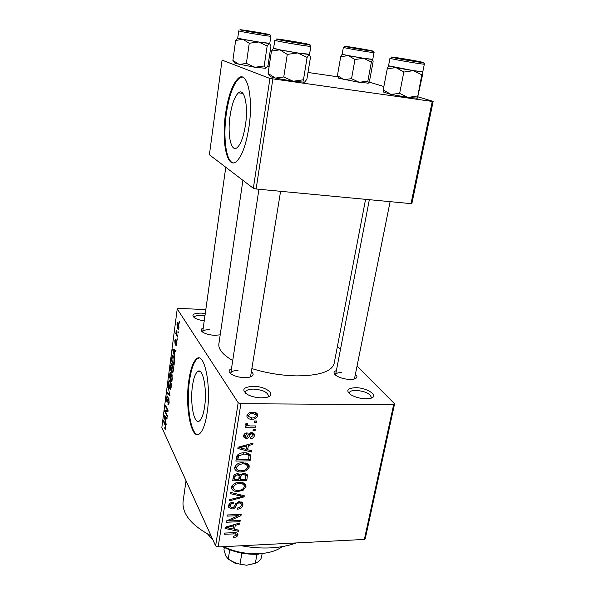 <?xml version="1.0" encoding="UTF-8"?>
<svg xmlns="http://www.w3.org/2000/svg" width="595" height="595" viewBox="0 0 595 595"><rect width="100%" height="100%" fill="white"/><g stroke="black" fill="none" stroke-linecap="round" stroke-linejoin="round"><path stroke-width="0.89" d="M204.234 320.809C200.24 320.288 197.064 319.351 194.714 317.998C190.965 314.859 193.167 313.23 201.326 313.104L205.26 313.505M204.955 315.685L201.519 315.335C197.168 315.238 194.751 315.915 194.267 317.366L194.275 317.723M253.254 386.319C266.761 386.177 277.694 395.742 265.623 397.549L261.436 397.854C256.2 397.72 251.596 396.634 247.617 394.611C241.161 389.822 243.035 387.062 253.254 386.319M267.884 396.969L268.457 395.876C267.519 392.09 262.551 389.829 253.559 389.1C248.762 389.137 246.062 390.149 245.467 392.127L245.661 393.347M355.512 387.709C368.223 387.568 380.592 397.155 369.123 398.59L365.962 398.791C360.161 398.583 355.111 397.229 350.819 394.745C345.613 390.543 347.175 388.2 355.512 387.709M370.819 398.219L371.273 397.386C370.172 393.563 365.062 391.22 355.929 390.372C352.032 390.394 349.83 391.19 349.332 392.782L349.414 393.726M204.554 407.062C207.417 388.974 202.702 366.483 197.481 371.674C195.234 373.682 193.568 378.405 192.483 385.85C189.798 403.254 194.163 425.789 199.615 420.836C201.779 418.947 203.423 414.358 204.554 407.062M207.12 412.915C211.552 385.144 204.263 350.946 196.424 358.934C192.988 362.043 190.452 369.279 188.816 380.644C184.807 406.846 191.292 441.14 199.652 433.703C202.91 430.884 205.401 423.952 207.12 412.915M199.072 358.093L197.153 358.949C193.71 362.058 191.166 369.294 189.522 380.659C186.086 403.648 190.489 434.246 197.815 434.558M355.498 374.404C357.989 376.717 357.298 378.316 353.415 379.201L349.994 379.439C344.713 379.208 340.214 377.996 336.495 375.817C333.252 373.511 333.215 371.763 336.383 370.581M354.449 378.97L390.112 201.66M251.544 371.838C254.296 374.329 253.47 376.144 249.074 377.275L244.597 377.639C239.778 377.468 235.627 376.479 232.154 374.657C228.309 372.247 228.086 370.269 231.47 368.721M250.517 376.888L280.587 191.307M220.195 334.844L214.825 335.312C210.117 335.067 206.249 334.115 203.215 332.456C200.426 330.627 200.426 329.154 203.222 328.046M296.139 542.938C288.962 545.682 280.587 547.318 271.008 547.854C261.384 548.345 251.521 547.645 241.406 545.756M211.039 535.798C191.166 525.199 181.862 513.671 183.119 501.221L186.027 480.73M365.575 199.34L334.145 363.463C331.772 371.615 319.136 375.757 296.243 375.884C281.257 375.512 266.53 373.102 252.057 368.64M232.727 360.533C222.828 354.761 218.201 349.235 218.856 343.962L242.901 180.322M245.467 124.898C248.479 105.516 244.329 87.472 238.469 92.82C234.668 96.412 231.857 104.17 230.042 116.099C227.245 134.797 231.076 152.826 237.13 147.627C240.782 144.325 243.563 136.746 245.467 124.898M248.926 127.241C253.589 97.491 247.17 70.039 238.342 78.243C232.504 83.828 228.235 95.698 225.52 113.861C221.355 142.026 227.037 169.456 236.297 161.609C241.793 156.686 246.003 145.232 248.926 127.241M242.329 77.127L239.138 78.354C233.292 83.932 229.008 95.802 226.293 113.957C222.894 137.519 226.093 161.699 233.218 162.852M178.017 331.266L178.269 332.94L178.017 331.266M176.841 334.368L177.86 336.049L177.719 337.082L175.77 333.855L176.261 330.731L176.841 334.368M177.087 338.362L177.332 340.035L177.087 338.362M176.529 340.652L176.827 344.2L176.343 345.762L175.875 345.643L176.559 343.657L176.44 341.761L175.413 344.237L175.071 344.081L174.818 340.846L175.302 339.276L175.681 339.403L175.101 341.277L175.294 343.055L176.135 340.437L176.529 340.652M174.454 354.561L174.989 357.9L172.773 350.195L172.907 349.131L175.964 350.462L175.823 351.533L174.915 351.043L174.454 354.561M173.353 370.707L172.632 372.79L171.546 372.18C170.795 371.035 170.512 368.915 170.698 365.821L171.442 363.694L172.528 364.378L173.331 367.085L173.353 370.707M171.189 387.174L170.505 389.182L169.411 388.52C168.668 387.33 168.392 385.196 168.578 382.124L169.285 380.071L170.378 380.815L171.174 383.567L171.189 387.174M165.827 428.065L165.455 429.196L164.785 428.482L164.875 427.448L165.358 427.969L165.544 427.396L165.492 425.953L163.506 421.491L163.625 420.531L165.284 424.101L165.827 428.065M205.811 309.593L178.522 308.389L177.221 308.902L238.186 402.741L240.886 403.7L393.645 404.689L394.597 403.812L365.345 538.252L364.363 539.434L393.645 404.689M177.221 308.902L161.84 427.478L215.621 545.875L238.186 402.741M165.708 421.401L166.206 424.837L164.131 416.649L164.265 415.637L167.136 417.772L167.002 418.783L166.146 418.054L165.708 421.401M165.425 411.524L167.411 415.682L167.277 416.656L164.808 411.465L164.941 410.438L167.463 410.468L165.47 406.355L165.596 405.388L168.088 410.52L167.946 411.569L165.425 411.524L167.954 411.532M168.816 398.167L169.151 402.711L168.534 404.667L167.872 404.236L168.868 402.027L168.697 399.163L167.351 402.146L166.875 401.848L166.555 397.691L167.113 395.898L167.686 396.248L166.853 398.248L167.307 401.097L168.34 397.847L168.816 398.167M168.035 386.653L170.029 395.69L167.128 393.6L167.262 392.581L169.791 394.678L168.035 386.653M171.895 374.255L172.26 378.732L171.851 381.834L169.292 376.97L170.207 372.113L171.085 374.434L171.36 373.913L171.895 374.255M173.584 356.122C174.365 357.186 174.64 359.254 174.409 362.325L174.023 365.3L171.419 360.592L172.037 356.279L172.476 355.394L173.584 356.122M178.351 323.003L179.013 327.57L178.411 329.288L177.615 328.819L176.975 324.297L177.578 322.572L178.351 323.003M179.303 321.456L179.556 323.122L179.303 321.456M337.41 346.424L340.452 349.473M357.141 366.222L394.597 403.812M254.645 420.977L256.69 420.977L256.49 422.219L254.437 422.219L254.645 420.977M250.465 425.953L255.872 425.938L255.664 427.18L245.229 427.21L245.43 425.968L247.104 425.961L245.504 424.867L246.233 423.298L247.676 423.655L247.364 424.942L248.368 425.73L250.465 425.953M253.239 429.478L255.285 429.471L255.076 430.706L253.039 430.713L253.239 429.478M251.588 432.662L254.392 434.283L254.452 435.614C253.953 437.459 252.674 438.463 250.621 438.634L250.636 437.407L252.979 435.54L252.949 434.714L251.648 433.889L250.651 434.216L249.878 435.428C249.253 437.236 248.018 438.262 246.181 438.5L243.705 437.005L243.66 435.741C244.062 433.993 245.207 433.034 247.111 432.863L247.096 434.097L245.162 435.689L245.177 436.589L246.174 437.265L247.104 436.864L247.922 435.451C248.539 433.681 249.759 432.751 251.588 432.662M247.684 449.761L251.752 450.757L251.544 452.029L237.874 448.504L238.082 447.217L253.016 443.156L252.801 444.435L248.375 445.536L247.684 449.761L246.375 447.604M249.208 467.187L246.427 470.675L241.384 471.954C238.208 472.244 235.984 471.225 234.713 468.905L234.653 467.462C236.126 464.145 238.818 462.553 242.723 462.679L247.617 463.788L249.141 465.669L249.208 467.187L246.999 463.438M245.966 486.732L243.206 490.183L238.193 491.485C235.025 491.797 232.809 490.801 231.559 488.51L231.5 487.119C232.957 483.847 235.635 482.262 239.517 482.359L244.381 483.408L245.906 485.282L245.966 486.732L243.957 483.162M237.955 535.017L236.684 536.846L233.24 537.679L233.247 536.549L236.349 535.039L235.508 533.864L224.129 534.236L224.315 533.09L233.761 532.651C235.724 532.354 237.115 532.837 237.933 534.124L237.955 535.017L236.944 533.008M240.886 403.7L218.149 546.954L364.363 539.434M234.616 529.312L238.588 530.115L238.387 531.313L225.059 528.449L225.252 527.244L239.77 522.983L239.569 524.18L235.263 525.355L234.616 529.312L233.404 526.887M229.03 520.982L240.179 520.521L239.986 521.674L226.055 522.246L226.249 521.019L238.245 515.694L227.03 516.133L227.216 514.972L241.191 514.43L240.982 515.672L229.03 520.982L228.547 520M239.465 501.622L242.872 503.593L242.916 505.118C242.195 507.639 240.417 508.978 237.569 509.141L237.576 507.981C239.569 507.81 240.811 506.843 241.302 505.073L241.272 503.98L239.302 502.79C237.673 503.154 236.632 504.151 236.178 505.787C235.404 507.743 233.954 508.822 231.819 509.015L228.539 507.148L228.502 505.832C229.12 503.556 230.704 502.329 233.277 502.165L233.27 503.325C231.567 503.444 230.533 504.248 230.153 505.735L230.176 506.732L232.057 507.847L233.545 507.431L235.843 503.511L239.465 501.622M230.823 492.489L244.285 495.754L244.099 496.899L229.484 500.834L229.685 499.614L242.544 496.453L230.629 493.724L230.823 492.489M243.891 473.263L247.416 475.048L246.821 480.485L232.69 480.834L233.285 477.123C233.723 475.033 235.092 473.91 237.39 473.746L240.157 474.974L243.891 473.263M244.24 452.817C247.163 452.564 249.283 453.427 250.614 455.42L250.079 460.835L235.858 461.08L236.981 455.748C238.922 453.598 241.339 452.624 244.24 452.817M252.801 412.231C255.076 412.052 256.698 412.789 257.672 414.447L257.747 415.727C256.661 418.248 254.667 419.401 251.767 419.2C249.521 419.371 247.922 418.627 246.97 416.954L246.903 415.712C247.959 413.213 249.93 412.052 252.801 412.231M369.012 82.043L383.872 86.528M417.95 96.821L433.16 101.41L411.933 203.312L411.011 203.631L432.26 101.448L433.16 101.41M223.445 60.184L222.069 60.11L209.395 154.767L253.344 188.295L269.937 78.458L432.26 101.448M272.845 79.038L256.125 188.994L411.011 203.631M222.069 60.11L269.937 78.458M267.438 66.581L269.089 66.819M307.994 72.471L338.867 76.963M230.562 161.818L231.552 162.056M256.125 188.994L253.344 188.295M218.149 546.954L215.621 545.875M238.015 370.536C233.731 370.544 231.329 371.384 230.808 373.065L230.897 373.853M209.477 329.742C205.416 329.682 203.155 330.351 202.702 331.765L202.709 332.136M341.485 372.596C337.997 372.589 336.041 373.258 335.61 374.612L335.632 375.207M236.081 535.634L236.684 536.846M234.899 532.644L235.508 533.864M237.695 529.937L238.387 531.313M239.064 523.191L239.569 524.18M234.802 524.44L235.263 525.355M229.179 528.115L233.054 529L233.575 525.809L226.621 527.698L229.179 528.115M226.256 526.947L226.621 527.698M233.136 524.931L233.575 525.809M239.413 520.551L239.986 521.674M237.658 514.571L238.245 515.694M240.35 514.467L240.982 515.672M241.168 501.875L242.916 505.118M238.714 501.697L239.302 502.79M231.165 507.736L231.819 509.015M232.69 502.225L233.27 503.325M229.276 504.024L230.153 505.735M243.348 495.531L244.099 496.899M241.845 495.166L242.544 496.453M242.634 489.142L243.206 490.183M237.554 490.31L238.193 491.485M232.526 486.874L231.626 486.584M243.459 482.932L243.147 483.698M233.158 487.067L233.195 488.131C234.207 489.863 235.94 490.592 238.409 490.302C241.272 490.377 243.243 489.202 244.322 486.784L244.277 485.713C243.31 484.032 241.644 483.311 239.279 483.542L235.999 484.129L233.158 487.067L232.243 485.371M235.434 483.095L235.999 484.129M238.647 482.404L239.279 483.542M244.895 473.315L244.813 473.821M245.557 478.254L246.821 480.485M238.29 473.813L238.231 474.193M234.542 479.6L238.781 479.496L239.183 475.888L237.435 474.936C235.799 475.1 234.943 475.963 234.876 477.517L234.542 479.6L233.262 477.264M236.795 473.798L237.435 474.936M240.432 479.458L245.378 479.332L245.817 475.584L243.705 474.46C241.972 474.594 241.005 475.479 240.811 477.101L240.432 479.458L239.153 477.175M239.108 474.066L240.811 477.101M243.065 473.33L243.705 474.46M245.824 469.626L246.427 470.675M240.7 470.749L241.384 471.954M235.769 467.469L234.72 467.127M246.709 463.312L246.389 464.212M236.319 467.425L236.364 468.525C237.39 470.281 239.13 471.024 241.6 470.757C244.478 470.853 246.464 469.678 247.557 467.231L247.505 466.108C246.523 464.412 244.85 463.676 242.485 463.892L239.183 464.457L236.319 467.425L235.367 465.736M238.588 463.408L239.183 464.457M241.808 462.724L242.485 463.892M248.301 453.383L250.666 457.302M248.182 453.338L248.026 454.282M248.784 458.678L250.079 460.835M237.725 459.838L248.628 459.66L248.963 455.837L247.423 454.468L244.024 454.037L238.632 455.956L237.725 459.838L236.423 457.57M236.966 455.777L238.074 457.689M237.888 454.662L238.632 455.956M243.318 452.855L244.024 454.037M246.501 452.944L247.423 454.468M250.584 450.467L251.544 452.029M252.146 443.394L252.801 444.435M247.788 444.577L248.375 445.536M242.113 448.28L246.085 449.366L246.642 445.967L239.488 447.745L242.113 448.28M239.019 446.957L239.488 447.745M246.077 445.045L246.642 445.967M252.63 432.773L254.452 435.614M250.889 432.706L251.648 433.889M249.878 432.996L250.651 434.216M243.928 434.841L246.181 438.5M246.397 432.974L247.096 434.097M244.27 434.253L245.162 435.689M254.281 429.478L255.076 430.706M254.861 425.946L255.664 427.18M245.75 423.841L247.104 425.961M246.598 423.387L247.341 424.547M255.664 420.977L256.49 422.219M255.657 412.618L257.747 415.727M255.054 412.454L254.831 412.952M250.912 417.898L251.767 419.2M247.676 415.258L247.044 415.139M248.398 415.749L248.435 416.418L251.968 417.95C253.983 418.144 255.411 417.385 256.267 415.697L256.222 415.012L252.697 413.488C250.681 413.294 249.246 414.046 248.398 415.749L247.475 414.336M251.886 412.261L252.697 413.488M165.76 428.474L164.785 428.482M164.071 421.491L163.506 421.491M167.098 418.054L166.146 418.054M164.867 418.04L165.462 420.464L165.819 417.772L164.458 416.612L164.867 418.04M165.834 420.464L165.462 420.464M165.581 416.612L164.458 416.612M167.136 417.772L165.819 417.772M167.961 411.472L164.808 411.465M168.065 410.468L167.463 410.468M166.065 406.355L165.47 406.355M168.809 404.243L167.872 404.236M169.121 399.163L168.697 399.163M167.552 401.848L166.875 401.848M166.942 397.698L166.555 397.691M167.79 401.097L167.307 401.097M168.943 398.464L168.028 398.457M168.526 393.615L167.128 393.6M168.303 387.687L167.902 387.68M170.891 388.542L169.411 388.52M168.973 382.131L168.578 382.124M168.876 382.689L169.545 387.538L170.349 388.126L170.891 386.601L170.244 381.789L169.404 381.164L168.876 382.689M170.534 381.127L169.612 381.112M170.787 381.804L170.244 381.789M169.947 376.977L169.292 376.97M170.073 373.898L169.694 373.891M171.992 374.456L171.085 374.434M169.716 376.538L170.475 377.981L170.832 375.021L170.311 373.243L169.716 376.538M170.847 377.989L170.475 377.981M171.003 373.437L170.601 373.429M170.78 378.546L171.68 380.257L172.059 377.037L171.434 375.058L170.78 378.546M172.059 380.264L171.68 380.257M172.238 375.267L171.769 375.259M172.327 378.145L171.955 378.137M173.011 372.21L171.546 372.18M171.092 365.828L170.698 365.821M171.003 366.364L171.68 371.183L172.483 371.734L173.048 370.149L172.386 365.367L171.546 364.787L171.003 366.364M172.714 364.75L171.747 364.728M172.952 365.382L172.386 365.367M172.119 360.615L171.419 360.592M173.688 356.316L172.037 356.279M171.851 360.139L173.844 363.731L174.037 358.673L173.45 357.134L172.595 356.517L172.319 357.015L171.851 360.139M174.223 363.738L173.844 363.731M174.037 357.149L173.45 357.134M174.417 358.681L174.037 358.673M174.461 361.916L174.082 361.909M173.175 350.21L172.773 350.195M175.889 351.065L174.915 351.043M173.554 351.392L174.194 353.675L174.566 350.849L173.123 350.061L173.554 351.392M174.573 353.69L174.194 353.675M175.183 350.12L173.123 350.061M175.912 350.886L174.566 350.849M176.44 345.658L175.875 345.643M176.864 341.775L176.44 341.761M175.532 344.096L175.071 344.081M175.889 342.951L175.361 342.936M177.414 339.403L176.953 339.388M176.603 333.877L175.77 333.855M176.484 331.556L176.031 331.541M178.344 332.322L177.883 332.308M178.708 328.857L177.615 328.819M177.25 324.773L177.749 327.778L178.344 328.165L178.731 327.094L178.232 324.074L177.637 323.702L177.25 324.773M178.827 324.096L178.232 324.074M179.631 322.52L179.162 322.497M223.475 546.679L228.019 548.649C237.732 552.353 247.788 554.057 258.178 553.752L259.375 553.7C269.23 553.06 276.853 550.71 282.261 546.634M207.61 534.005L212.913 539.918M258.557 554.213L257.412 554.265C247.475 554.555 237.859 552.926 228.577 549.386L222.671 546.716M268.018 65.539L265.749 68.306L264.195 65.978L267.162 46.008L269.461 43.383L270.956 45.941L268.018 65.539M264.195 65.978L254.95 67.272L246.389 63.39L239.235 64.476L232.883 60.415L235.627 40.497L242.767 39.24L238.387 38.258C242.567 39.568 270.68 44.097 269.795 43.323L258.624 42.007L267.162 46.008M243.437 30.427C238.565 29.222 262.298 32.993 266.448 34.079L243.437 30.427M246.389 63.39L249.253 43.249L258.624 42.007L242.767 39.24L249.253 43.249M232.883 60.415L235.114 63.397L233.448 60.988M237.755 38.028L235.627 40.497M265.749 68.306L254.95 67.272L235.114 63.397M269.825 34.949L270.859 36.206C271.766 36.853 243.586 32.271 239.383 31.081L238.729 30.843L237.74 37.991L238.387 38.258L237.74 37.976M254.601 31.981L247.304 30.918L255.396 32.539L262.692 33.484L254.601 31.981M288.054 40.787L301.591 43.197L288.054 40.787M363.671 49.712L351.548 47.444L363.671 49.712M409.204 60.378L415.6 61.159L399.252 58.355L409.204 60.378M262.157 553.484L261.495 557.225C260.885 559.798 258.84 561.806 255.367 563.242L246.635 565.235L254.876 563.443M241.868 553.119L240.001 564.149L246.642 565.235L235.137 563.294L227.982 558.921M256.936 554.28L255.367 563.242M224.389 547.11L223.943 549.877L225.825 555.953L228.235 559.099L234.646 562.625L240.001 564.149M229.752 549.832L228.235 559.099M303.472 79.76L293.201 81.262L283.763 76.963L275.433 78.079L270.301 76.688L268.1 73.438L271.446 51.148L279.754 49.824L287.281 54.398L297.701 52.962L307.109 57.403L309.303 54.346L310.516 57.09L306.931 78.979L304.752 82.214L304.164 81.931L303.472 79.76L307.109 57.403M305.726 43.844C306.819 44.119 306.841 44.216 305.8 44.127L280.275 39.843C274.206 38.34 300.416 42.468 305.726 43.844M273.618 48.247L274.548 48.634C279.821 50.277 310.508 55.209 309.541 54.271L297.701 52.962L279.754 49.824L273.618 48.232L274.823 40.252L275.76 40.586C281.078 42.074 311.839 47.079 310.835 46.298L309.541 54.271M283.763 76.963L287.281 54.398M304.752 82.214L293.201 81.262L275.433 78.079L268.1 73.438M273.618 48.262L271.446 51.148M369.659 80.362L368.32 83.136L367.866 81.054L371.377 62.036L372.708 59.388L373.117 61.687L369.659 80.362M367.866 81.054L359.291 82.333L351.548 78.681L344.014 79.618L337.425 75.662L340.719 56.689L348.246 55.595L343.352 54.547C348.767 55.989 373.563 60.035 372.782 59.351L363.664 58.28L371.377 62.036M348.313 47.072L347.852 46.96C343.553 45.889 364.318 49.229 369.406 50.419L348.313 47.072M351.548 78.681L354.977 59.515L363.664 58.28L348.246 55.595L354.977 59.515M337.425 75.662L338.756 78.28L337.506 76.376M372.381 51.096C373.794 51.653 374.344 52.144 374.032 52.568C374.843 53.133 349.994 49.05 344.55 47.712L343.36 47.355L342.177 54.145L340.719 56.689M368.32 83.136L359.291 82.333L338.756 78.28M342.177 54.145L343.36 54.547L342.185 54.138M417.504 95.959L408.058 97.439L399.632 93.422L390.856 94.367L383.574 92.076L383.239 89.86L387.256 68.752L396.025 67.614L403.827 72.069L413.399 70.649L421.788 74.791L422.807 71.712L422.703 74.137L417.459 98.123L421.788 74.791M418.887 61.635C420.479 61.999 420.732 62.133 419.646 62.044L395.147 57.841C389.896 56.532 412.521 60.147 418.887 61.635M422.822 71.675L424.354 64.126C425.224 64.803 398.382 60.378 391.651 58.741L389.978 58.228L388.535 65.785L390.194 66.357C396.88 68.12 423.662 72.501 422.822 71.69L413.399 70.649L388.542 65.77L387.256 68.752M399.632 93.422L403.827 72.069M417.437 98.138L408.058 97.439L390.856 94.367L383.239 89.86M233.136 532.681L233.679 533.789M229.187 526.092L229.596 526.925M235.389 504.292L236.178 505.787M239.681 494.638L240.425 496.007M245.497 473.434L247.431 476.803M233.813 475.576L234.876 477.517M242.016 446.146L242.544 447.024M248.866 433.822L249.878 435.428M165.663 425.105L165.179 425.105M166.288 417.14L165.038 417.14M168.08 399.899L167.671 399.892M169.828 393.459L169.441 393.451M171.1 376.122L170.72 376.114M172.163 357.788L171.784 357.781M175.964 350.492L173.733 350.433M176.142 341.969L175.629 341.954M240.722 29.995C245.586 31.312 275.939 36.117 269.104 34.503C263.964 33.164 234.802 28.53 240.722 29.995M308.664 44.305C302.082 42.602 269.892 37.53 277.27 39.367C283.54 41.048 317.18 46.328 308.664 44.305M345.829 46.678C352.404 48.232 380.168 52.635 371.845 50.806C365.107 49.236 338.317 44.975 345.829 46.678M421.558 62.051C413.064 60.08 383.79 55.469 393.079 57.574C401.417 59.545 431.851 64.32 421.558 62.051M200.448 371.726L197.481 371.674M197.153 358.949L196.424 358.934M242.939 93.415L238.469 92.82M239.138 78.354L238.342 78.243M236.17 534.265L235.367 532.666M237.933 534.124L237.636 533.537M240.96 503.392L240.016 501.637M230.176 506.732L228.993 504.434M242.872 503.593L242.381 502.678M245.906 485.282L245.259 484.137M233.195 488.131L231.961 485.818M243.801 484.865L242.559 482.642M247.416 475.048L246.947 474.237M238.9 475.383L237.993 473.769M249.141 465.669L248.412 464.442M236.364 468.525L235.07 466.227M246.962 465.193L245.653 462.962M250.614 455.42L249.967 454.357M248.532 455.115L247.312 453.093M252.644 434.231L251.648 432.662M245.177 436.589L244.002 434.685M254.392 434.283L253.812 433.376M247.364 424.942L246.337 423.328M257.672 414.447L256.914 413.324M248.435 416.418L247.275 414.641M255.746 414.313L254.422 412.342M165.358 427.969L165.834 427.961M168.415 403.455L169.032 403.455M168.571 398.985L169.084 398.992M169.285 380.071L169.835 380.079M170.349 388.126L171.018 388.141M170.46 373.243L170.973 373.251M171.62 375.058L172.193 375.066M171.442 363.694L172.007 363.701M172.483 371.734L173.16 371.749M172.476 355.394L173.026 355.408M172.989 356.531L173.8 356.546M176.254 344.646L176.76 344.661M176.373 341.679L176.849 341.694M175.294 343.055L175.867 343.07M177.578 322.572L178.002 322.587M177.927 323.717L178.716 323.747M178.344 328.165L178.909 328.18M257.412 554.265L258.178 553.752M228.577 549.386L228.019 548.649M270.859 36.206L269.795 43.323M202.702 331.765L225.773 167.262M258.944 189.262L230.808 373.065M335.61 374.612L369.339 199.697M235.137 563.294L234.646 562.625M310.835 46.298L309.445 44.803M270.591 76.792L268.843 74.182M303.688 82.303L304.164 81.931M374.032 52.568L372.782 59.351M367.591 83.211L368.037 82.876M384.504 92.716L383.232 90.715M424.354 64.126C424.704 63.754 424.183 63.241 422.792 62.587M416.329 98.272L417.355 97.521"/></g></svg>
